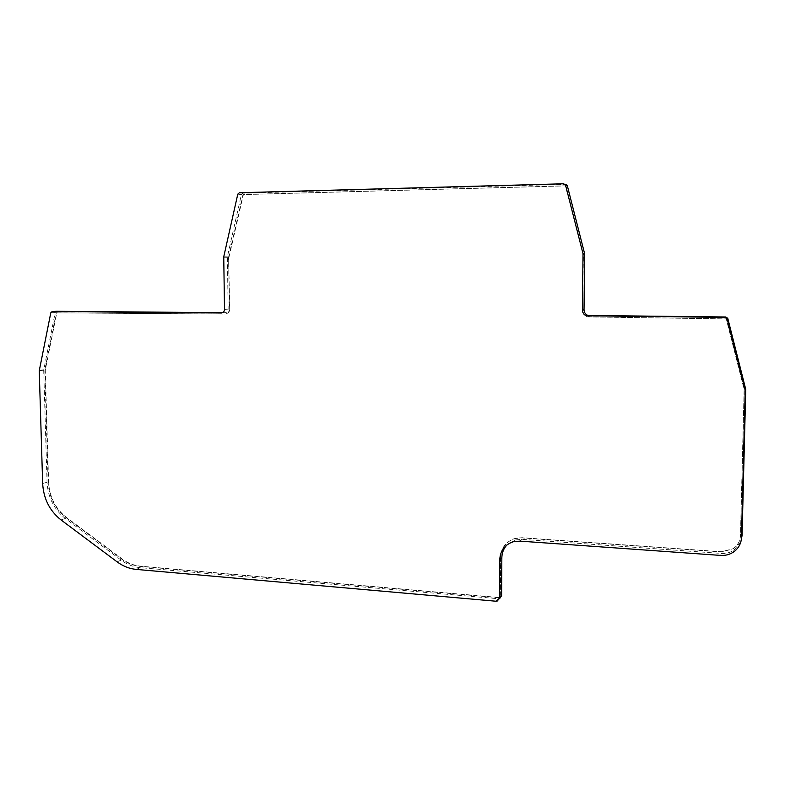 <?xml version="1.0" encoding="UTF-8"?>
<svg xmlns="http://www.w3.org/2000/svg" width="785" height="785" viewBox="0 0 785 785"><rect width="100%" height="100%" fill="white"/><g stroke="black" fill="none" stroke-linecap="round" stroke-linejoin="round"><path stroke-width="0.59" stroke-dasharray="3.92 2.94" d="M228.984 257.195L243.379 194.611L565.592 185.908L583.383 254.33L582.706 309.702C582.843 313.137 584.491 315.521 587.651 316.855L726.331 318.896L744.18 389.272L740.52 535.331C740.226 541.002 737.723 545.487 732.994 548.764L721.425 551.708L522.084 537.705L515.225 538.353C506.089 541.385 501.242 547.763 500.663 557.487L500.428 595.275L499.103 597.267L498.082 597.414L140.643 566.191C134.019 565.573 127.847 563.139 122.126 558.92L66.303 517.286C55.352 508.562 49.455 496.866 48.611 482.186L45.285 370.029L56.775 312.852L225.344 314.039C228.062 313.764 229.534 312.116 229.76 309.094L228.582 257.186L242.987 194.562L565.406 185.849L583.206 254.32L582.519 309.741C582.656 313.176 584.315 315.55 587.474 316.895L726.253 318.936L744.121 389.37L740.451 535.537C740.167 541.218 737.655 545.703 732.925 548.98L721.346 551.924L521.868 537.902L514.999 538.549C505.864 541.581 501.007 547.959 500.428 557.703L500.202 595.511L498.877 597.503L497.847 597.65L140.201 566.387C133.578 565.759 127.406 563.336 121.675 559.106L65.832 517.443C54.871 508.709 48.974 497.003 48.13 482.324L44.794 370.098L56.284 312.881L224.942 314.069C227.66 313.794 229.132 312.145 229.357 309.123L228.582 257.186M222.636 312.695L224.922 312.715C226.894 312.509 227.964 311.311 228.131 309.113L227.385 256.842L241.378 194.592L242.967 193.169L565.416 184.318L563.659 183.778M740.962 541.385L734.004 550.157C730.217 552.62 725.988 553.71 721.317 553.425L521.858 539.334L515.372 539.952L507.071 544.81M497.405 600.967L499.495 598.818L140.23 567.653C133.401 567.005 127.033 564.503 121.125 560.137L65.302 518.473C54.008 509.465 47.924 497.396 47.051 482.255L43.705 370.177L55.215 312.538L56.589 311.282M44.794 370.206L45.285 370.137M44.794 370.098L45.285 370.029M56.284 312.881L56.775 312.852M56.628 312.567L57.119 312.538M227.385 256.842L223.745 256.793M241.378 194.592L237.786 194.16M227.336 257.313L223.696 257.274M228.131 309.113L224.51 309.388M224.922 312.715L221.812 312.97M55.215 312.538L50.789 312.822M43.734 369.745L39.289 370.343M43.705 370.177L39.25 370.785M47.051 482.255L42.655 483.491M65.302 518.473L61.004 519.915M121.125 560.137L117.083 561.834M140.23 567.653L136.276 569.41M497.837 599.053L495.737 601.202M521.858 539.334L519.886 541.12M721.317 553.425L720.601 555.407M242.967 193.169L239.386 192.737M515.372 539.952L513.361 541.738M734.004 550.157L733.367 552.12"/><path stroke-width="1.18" d="M565.416 184.318L567.339 185.78L584.648 253.79L584.02 309.751C584.138 312.489 585.443 314.392 587.965 315.462L725.782 316.983L727.832 318.553L745.75 389.419L742.06 535.635L740.962 541.385M507.071 544.81C503.685 548.391 501.939 552.728 501.841 557.811L501.605 595.629L499.495 598.818M52.173 311.547L221.282 313.009C223.274 312.803 224.343 311.596 224.51 309.388L223.745 256.793L237.786 194.16L239.386 192.737L563.659 183.778L565.592 185.25L583.019 253.722L582.401 310.055C582.509 312.813 583.834 314.726 586.366 315.805L725.075 317.356L727.145 318.926L745.191 390.292L741.482 537.509C741.177 543.671 738.469 548.538 733.367 552.12C729.559 554.602 725.301 555.702 720.601 555.407L519.886 541.12L513.361 541.738C504.824 544.594 500.29 550.579 499.751 559.695L499.525 597.758L497.405 600.967L495.737 601.202L136.276 569.41C129.417 568.752 123.019 566.23 117.083 561.834L61.004 519.915C49.651 510.849 43.538 498.71 42.655 483.491L39.25 370.785L50.789 312.822L52.173 311.547L56.589 311.282L222.636 312.695M221.812 312.97L221.282 313.009M501.605 595.629L499.525 597.758M501.841 557.811L499.751 559.695M742.06 535.635L741.482 537.509M745.75 389.419L745.191 390.292M745.691 388.879L745.132 389.752M727.832 318.553L727.145 318.926M725.782 316.983L725.075 317.356M589.977 315.825L588.387 316.178M584.02 309.751L582.401 310.055M584.717 254.311L583.088 254.242M584.648 253.79L583.019 253.722M567.339 185.78L565.592 185.25M726.939 317.326L726.243 317.689M587.965 315.462L586.366 315.805M566.603 184.681L564.847 184.151"/></g></svg>
